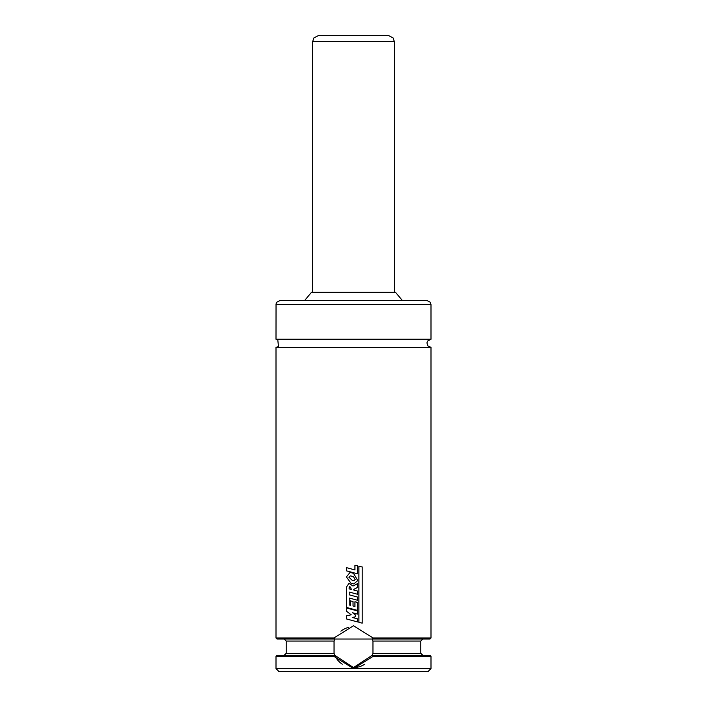 <?xml version="1.0" encoding="UTF-8"?>
<svg xmlns="http://www.w3.org/2000/svg" width="707" height="707" viewBox="0 0 707 707"><rect width="100%" height="100%" fill="white"/><g stroke="black" fill="none" stroke-linecap="round" stroke-linejoin="round"><path stroke-width="1.06" d="M430.996 637.997L430.996 347.384L276.004 347.384L276.004 637.997L333.898 637.997L353.5 625.766L373.11 637.997L430.996 637.997L429.98 639.022L372.191 639.022L372.951 641.055L372.951 653.295L372.191 655.336L429.98 655.336L430.996 656.352L430.996 668.592L427.938 671.65L279.062 671.65L276.004 668.592L353.5 668.592L333.898 656.352L276.004 656.352L276.004 668.592M276.004 656.352L277.02 655.336L334.809 655.336L334.049 653.295L334.049 641.055L334.809 639.022L277.02 639.022L276.004 637.997M373.11 637.997L372.191 639.022A20.397 20.397 0 0 1 372.448 639.623M334.561 639.623A20.397 20.397 0 0 1 334.809 639.022L333.898 637.997M372.448 655.336L373.102 656.352L353.5 668.592L430.996 668.592M430.996 656.352L373.102 656.352M276.004 304.558L430.996 304.558L430.271 302.234L426.922 300.475L280.078 300.475L276.729 302.234L276.039 303.983L276.004 339.227L277.78 339.634L278.461 346.554L276.004 347.384M430.996 304.558L430.996 339.227L276.004 339.227M402.354 300.475L395.513 292.318L311.487 292.318L304.646 300.475M342.303 664.218A20.397 20.397 0 0 1 334.552 654.735M340.862 631.174A20.397 20.397 0 0 1 348.348 627.445M372.439 654.735A20.397 20.397 0 0 1 372.191 655.336L353.5 667.567L334.809 655.336M364.75 664.191A20.397 20.397 0 0 1 356.116 667.399M372.191 639.022L334.809 639.022M333.898 656.352L334.552 655.336M357.583 618.881L352.298 617.441L355.241 616.858L355.241 614.781L352.554 612.775L357.565 614.118L357.565 610.945L346.598 608.011L346.598 611.325L351.229 614.798L346.598 615.779L346.598 618.987L357.583 621.939L357.583 618.881M353.023 586.041L348.966 583.346L346.616 586.81L346.598 607.49L357.601 610.415L357.601 602.426L354.941 601.728L354.941 606.526L353.04 605.996L353.04 601.569L350.425 600.844L350.425 605.307L349.223 604.98L349.223 598.034L357.601 600.287L357.601 597.07L349.223 594.826L349.223 592.051L357.583 594.278L357.583 591.079L353.8 590.053L353.792 589.364L357.574 587.429L357.574 583.602L353.5 585.785M353.5 606.12L353.04 605.996M349.187 587.261L349.125 588.869L351.273 589.399L350.592 587.031L349.187 587.261L349.673 586.686M351.45 572.758L349.938 572.599L346.395 576.903L351.052 583.355L353.774 583.929L357.76 580.58L353.5 573.35L351.45 572.758M348.922 577.23L352.325 580.456L353.809 580.677L355.241 579.643L353.5 576.753L352.254 576.267L350.318 575.896L348.922 577.23M346.58 567.668L346.58 570.885L357.583 573.837L357.583 565.856L354.941 565.167L354.941 569.93L346.58 567.668M358.9 566.272L358.9 622.434L362.214 623.123L362.214 566.97L358.9 566.272M312.715 41.466L394.285 41.466L393.207 37.992L388.17 35.35L318.83 35.35L313.793 37.992L312.715 41.466L312.715 292.318M334.049 641.055L286.202 641.055L284.161 639.022M422.839 639.022L420.798 641.055L372.951 641.055M334.049 653.295L286.202 653.295L284.161 655.336M420.798 641.055L420.798 653.295L372.951 653.295M286.202 641.055L286.202 653.295M420.798 653.295L422.839 655.336M430.996 347.384L427.788 345.82L426.94 342.868L427.541 341.127L430.996 339.227M394.285 41.466L394.285 292.318"/></g></svg>
